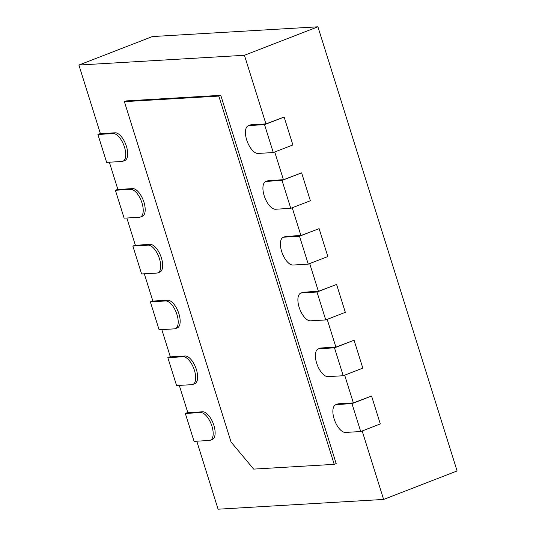 <?xml version="1.0" encoding="UTF-8"?>
<svg xmlns="http://www.w3.org/2000/svg" width="536" height="536" viewBox="0 0 536 536"><rect width="100%" height="100%" fill="white"/><g stroke="black" fill="none" stroke-linecap="round" stroke-linejoin="round"><path stroke-width="0.8" d="M231.05 442.019L124.379 101.652L218.815 96.085L334.223 464.35L253.675 469.101L231.05 442.019M124.379 101.652L126.342 100.895L220.772 95.321L336.179 463.593L334.223 464.35M218.815 96.085L220.772 95.321M196.779 441.202L218.085 509.2L383.622 499.438L362.168 430.971M210.3 440.257A14.74 6.693 68.8 0 1 209.341 440.458L194.065 441.363L185.322 413.464L200.598 412.559A14.74 6.693 68.8 0 1 211.579 425.095A14.74 6.693 68.8 0 1 210.3 440.257L212.256 439.493A14.74 6.693 -111.2 0 0 213.536 424.331A14.74 6.693 -111.2 0 0 202.561 411.802L187.835 412.666L179.292 385.404M192.813 384.459A14.74 6.693 68.8 0 1 191.855 384.66L176.579 385.565L167.835 357.666L183.111 356.762A14.74 6.693 68.8 0 1 194.092 369.297A14.74 6.693 68.8 0 1 192.813 384.459L194.769 383.696A14.74 6.693 -111.2 0 0 196.055 368.534A14.74 6.693 -111.2 0 0 185.074 356.005L170.354 356.869L161.805 329.607M175.326 328.655A14.74 6.693 68.8 0 1 174.368 328.863L159.091 329.767L150.348 301.862L165.624 300.964A14.74 6.693 68.8 0 1 176.605 313.493A14.74 6.693 68.8 0 1 175.326 328.655L177.282 327.898A14.74 6.693 -111.2 0 0 178.568 312.736A14.74 6.693 -111.2 0 0 167.587 300.207L152.867 301.071L144.318 273.809M157.839 272.858A14.74 6.693 68.8 0 1 156.881 273.065L141.605 273.963L132.861 246.064L148.137 245.166A14.74 6.693 68.8 0 1 159.118 257.695A14.74 6.693 68.8 0 1 157.839 272.858L159.802 272.1A14.74 6.693 -111.2 0 0 161.081 256.938A14.74 6.693 -111.2 0 0 150.1 244.409L135.38 245.274L126.831 218.005M140.352 217.06A14.74 6.693 68.8 0 1 139.4 217.268L124.124 218.165L115.381 190.267L130.657 189.369A14.74 6.693 68.8 0 1 141.631 201.898A14.74 6.693 68.8 0 1 140.352 217.06L142.315 216.303A14.74 6.693 -111.2 0 0 143.594 201.141A14.74 6.693 -111.2 0 0 132.613 188.605L117.893 189.476L109.351 162.207M122.865 161.262A14.74 6.693 68.8 0 1 121.913 161.47L106.637 162.368L97.894 134.469L113.17 133.571A14.74 6.693 68.8 0 1 124.151 146.1A14.74 6.693 68.8 0 1 122.865 161.262L124.828 160.505A14.74 6.693 -111.2 0 0 126.107 145.343A14.74 6.693 -111.2 0 0 115.126 132.807L100.406 133.678L78.899 65.044L244.436 55.282L317.915 26.8L457.101 470.956L383.622 499.438M249.26 125.545L264.536 124.64L273.28 152.539L258.004 153.443A14.74 6.693 68.8 0 1 247.022 140.914A14.74 6.693 68.8 0 1 248.309 125.746A14.74 6.693 68.8 0 1 249.26 125.545L251.223 124.781L265.943 123.916L244.436 55.282M251.223 124.781A14.74 6.693 -111.2 0 0 250.265 124.989L248.309 125.746M266.747 181.342L282.023 180.438L290.767 208.343L275.491 209.241A14.74 6.693 68.8 0 1 264.509 196.712A14.74 6.693 68.8 0 1 265.789 181.55A14.74 6.693 68.8 0 1 266.747 181.342L268.71 180.585L283.43 179.714L274.734 151.976M268.71 180.585A14.74 6.693 -111.2 0 0 267.752 180.786L265.789 181.55M284.234 237.14L299.51 236.242L308.254 264.141L292.978 265.039A14.74 6.693 68.8 0 1 281.996 252.51A14.74 6.693 68.8 0 1 283.276 237.348A14.74 6.693 68.8 0 1 284.234 237.14L286.19 236.383L300.917 235.512L292.221 207.774M286.19 236.383A14.74 6.693 -111.2 0 0 285.239 236.584L283.276 237.348M301.721 292.937L316.997 292.04L325.741 319.938L310.465 320.836A14.74 6.693 68.8 0 1 299.483 308.307A14.74 6.693 68.8 0 1 300.763 293.145A14.74 6.693 68.8 0 1 301.721 292.937L303.678 292.18L318.397 291.309L309.708 263.571M303.678 292.18A14.74 6.693 -111.2 0 0 302.726 292.381L300.763 293.145M319.208 348.735L334.484 347.837L343.228 375.736L327.952 376.634A14.74 6.693 68.8 0 1 316.97 364.105A14.74 6.693 68.8 0 1 318.25 348.943A14.74 6.693 68.8 0 1 319.208 348.735L321.165 347.978L335.884 347.107L327.195 319.376M321.165 347.978A14.74 6.693 -111.2 0 0 320.206 348.179L318.25 348.943M336.695 404.533L351.971 403.635L360.715 431.534L345.439 432.431A14.74 6.693 68.8 0 1 334.457 419.902A14.74 6.693 68.8 0 1 335.737 404.74A14.74 6.693 68.8 0 1 336.695 404.533L338.651 403.776L353.371 402.905L344.682 375.173M338.651 403.776A14.74 6.693 -111.2 0 0 337.693 403.983L335.737 404.74M265.943 123.916L284.134 117.049L292.877 144.948L273.28 152.539M283.43 179.714L301.621 172.847L310.364 200.745L290.767 208.343M300.917 235.512L319.101 228.644L327.844 256.543L308.254 264.141M318.397 291.309L336.588 284.442L345.331 312.341L325.741 319.938M335.884 347.107L354.075 340.239L362.818 368.138L343.228 375.736M353.371 402.905L371.562 396.037L380.305 423.936L360.715 431.534M78.899 65.044L152.378 36.562L317.915 26.8M351.971 403.635L371.562 396.037M185.322 413.464L187.788 412.506M334.484 347.837L354.075 340.239M167.835 357.666L170.301 356.708M316.997 292.04L336.588 284.442M150.348 301.862L152.814 300.91M299.51 236.242L319.101 228.644M132.861 246.064L135.327 245.113M282.023 180.438L301.621 172.847M115.381 190.267L117.84 189.315M264.536 124.64L284.134 117.049M97.894 134.469L100.353 133.518M200.598 412.559L202.561 411.802M183.111 356.762L185.074 356.005M165.624 300.964L167.587 300.207M148.137 245.166L150.1 244.409M130.657 189.369L132.613 188.605M113.17 133.571L115.126 132.807"/></g></svg>
